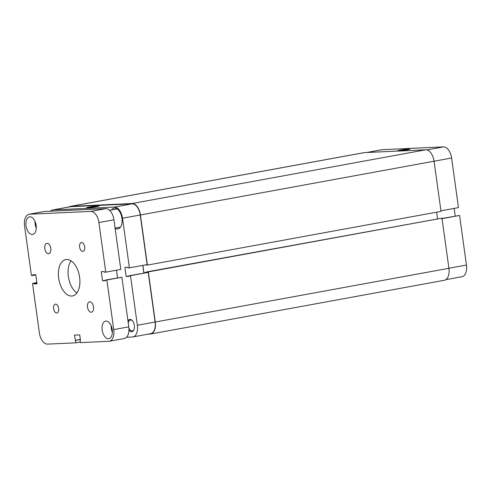<?xml version="1.0" encoding="UTF-8"?>
<svg xmlns="http://www.w3.org/2000/svg" width="491" height="491" viewBox="0 0 491 491"><rect width="100%" height="100%" fill="white"/><g stroke="black" fill="none" stroke-linecap="round" stroke-linejoin="round"><path stroke-width="0.74" d="M81.555 242.517A4.493 2.529 -100.4 0 0 81.359 242.542A4.493 2.529 -100.4 0 0 79.652 247.243A4.493 2.529 -100.4 0 0 82.783 251.398A4.493 2.529 -100.4 0 0 82.979 251.374A4.493 2.529 -100.4 0 0 84.685 246.672A4.493 2.529 -100.4 0 0 81.555 242.517M55.514 304.138A4.493 2.529 -100.4 0 0 55.323 304.162A4.493 2.529 -100.4 0 0 53.617 308.864A4.493 2.529 -100.4 0 0 56.747 313.019A4.493 2.529 -100.4 0 0 56.938 312.994A4.493 2.529 -100.4 0 0 58.644 308.293A4.493 2.529 -100.4 0 0 55.514 304.138M47.075 243.309A5.284 2.971 -100.4 0 0 46.848 243.333A5.284 2.971 -100.4 0 0 44.841 248.863A5.284 2.971 -100.4 0 0 48.523 253.749A5.284 2.971 -100.4 0 0 48.75 253.724A5.284 2.971 -100.4 0 0 50.757 248.194A5.284 2.971 -100.4 0 0 47.075 243.309M89.779 301.787A5.284 2.971 -100.4 0 0 89.552 301.812A5.284 2.971 -100.4 0 0 87.545 307.341A5.284 2.971 -100.4 0 0 91.228 312.227A5.284 2.971 -100.4 0 0 91.455 312.202A5.284 2.971 -100.4 0 0 93.462 306.672A5.284 2.971 -100.4 0 0 89.779 301.787M29.865 216.838A8.912 5.014 -100.4 0 0 29.485 216.881A8.912 5.014 -100.4 0 0 26.097 226.216A8.912 5.014 -100.4 0 0 32.308 234.459A8.912 5.014 -100.4 0 0 32.694 234.416A8.912 5.014 -100.4 0 0 36.082 225.081A8.912 5.014 -100.4 0 0 29.865 216.838M35.039 221.472A8.912 5.014 -100.4 0 0 36.26 228.155M105.988 321.077A8.912 5.014 -100.4 0 0 105.608 321.12A8.912 5.014 -100.4 0 0 102.22 330.455A8.912 5.014 -100.4 0 0 108.431 338.698A8.912 5.014 -100.4 0 0 108.818 338.655A8.912 5.014 -100.4 0 0 112.206 329.32A8.912 5.014 -100.4 0 0 105.988 321.077M111.162 325.711A8.912 5.014 -100.4 0 0 112.384 332.395M66.616 259.494A18.486 10.409 -100.4 0 0 65.825 259.579A18.486 10.409 -100.4 0 0 58.791 278.943A18.486 10.409 -100.4 0 0 71.686 296.042A18.486 10.409 -100.4 0 0 72.478 295.956A18.486 10.409 -100.4 0 0 79.505 276.593A18.486 10.409 -100.4 0 0 66.616 259.494M71.048 260.85A18.486 10.409 -100.4 0 0 68.574 277.875A18.486 10.409 -100.4 0 0 76.915 292.918M105.78 272.149L98.894 222.546A11.557 6.506 -100.4 0 0 90.774 211.425L105.804 208.675A11.557 6.506 79.6 0 1 113.924 219.796L120.811 269.399L105.78 272.149L104.362 272.217L104.27 271.566L101.281 271.701L102.545 280.84L105.534 280.705L105.448 280.048L121.897 277.237L106.866 279.987L113.746 329.59L128.783 326.84L121.897 277.237M128.783 326.84A11.557 6.506 79.6 0 1 124.321 338.508L109.29 341.257A11.557 6.506 -100.4 0 0 113.746 329.59M29.006 214.279L44.037 211.529A11.557 6.506 79.6 0 1 44.534 211.474L29.503 214.223A11.557 6.506 -100.4 0 0 29.006 214.279A11.557 6.506 -100.4 0 0 24.55 225.946L31.436 275.549L32.854 275.488L32.762 274.837L35.751 274.696L37.021 283.835L34.032 283.97L33.94 283.319L32.523 283.387L39.403 332.99A11.557 6.506 -100.4 0 0 47.529 344.111L75.921 342.816L80.321 342.012M105.804 208.675L44.534 211.474M116.484 270.191L117.545 277.838M90.774 211.425L29.503 214.223M36.85 282.595L32.523 283.387M80.426 340.06L80.058 340.128L80.401 342.608L108.793 341.313A11.557 6.506 -100.4 0 0 109.29 341.257M105.448 280.048L106.866 279.987M80.058 340.128L80.432 340.116L79.708 334.893L74.479 335.132L75.921 342.816M35.788 274.948L32.854 275.488M36.966 283.436L34.032 283.97M36.874 282.785L33.94 283.319M80.34 339.465L75.577 340.337M80.334 339.41L75.203 340.355M105.479 280.3L102.545 280.84M145.391 264.901L147.374 265.103L140.42 214.972A11.882 6.69 -100.4 0 0 132.067 203.532L70.796 206.337A11.882 6.69 -100.4 0 0 70.287 206.392A11.882 6.69 -100.4 0 0 68.801 206.999M147.987 334.175L150.178 334.076A11.882 6.69 -100.4 0 0 150.688 334.015A11.882 6.69 -100.4 0 0 155.273 322.016L148.319 271.891L146.373 271.977L146.453 272.548M145.348 272.75L143.931 272.812L142.899 265.361M147.374 265.103L441.022 211.369L434.069 161.244A11.882 6.69 -100.4 0 0 425.715 149.804L364.445 152.603A11.882 6.69 -100.4 0 0 363.935 152.664L70.287 206.392M437.53 218.704L436.622 212.173M150.688 334.015L444.337 280.287A11.882 6.69 -100.4 0 0 448.921 268.289L441.968 218.157L146.373 271.977M148.319 271.891L441.968 218.157M143.931 272.812L146.428 272.358M407.26 149.792A6.273 0.399 172.1 0 1 401.037 150.688A6.273 0.399 172.1 0 1 397.514 150.841A6.273 0.399 172.1 0 1 400.165 150.117A6.273 0.399 172.1 0 1 406.738 149.19A6.273 0.399 172.1 0 1 409.917 149.123A6.273 0.399 172.1 0 1 407.26 149.792M442.035 218.655L459.564 215.451L466.45 265.054A11.557 6.506 79.6 0 1 461.994 276.721L445.816 279.68M366.63 152.505L381.71 149.743A11.557 6.506 79.6 0 1 382.207 149.687L366.881 152.492M426.888 149.921L443.471 146.889L382.207 149.687M443.471 146.889A11.557 6.506 79.6 0 1 451.597 158.01L458.477 207.613L440.949 210.823M455.212 216.052L454.15 208.405M459.564 215.451L442.01 218.464M406.573 149.915A5.61 0.356 -7.9 0 0 400.951 150.694M127.955 320.905A6.205 3.492 79.6 0 1 132.355 320.666A6.205 3.492 79.6 0 1 134.344 325.404A6.205 3.492 79.6 0 1 133.988 329.608A6.205 3.492 79.6 0 1 128.961 330.038M128.912 328.074A5.548 3.124 -100.4 0 0 132.367 330.928A5.548 3.124 -100.4 0 0 134.086 329.332M89.337 206.993A6.273 0.399 172.1 0 1 95.911 206.067A6.273 0.399 172.1 0 1 99.09 205.999A6.273 0.399 172.1 0 1 96.432 206.668A6.273 0.399 172.1 0 1 90.209 207.564A6.273 0.399 172.1 0 1 86.686 207.718A6.273 0.399 172.1 0 1 89.337 206.993M95.745 206.791A5.61 0.356 -7.9 0 0 90.123 207.57M115.109 228.327A10.563 5.947 -100.4 0 0 117.883 228.916A10.563 5.947 -100.4 0 0 121.958 218.25A10.563 5.947 -100.4 0 0 114.078 208.129A10.563 5.947 -100.4 0 0 111.482 209.945M122.517 218.225L129.397 267.828L147.116 264.588L140.23 214.984L122.517 218.225A11.557 6.506 -100.4 0 0 114.391 207.098L132.11 203.857L70.839 206.662L53.126 209.903L114.391 207.098M126.549 337.256L132.417 336.992A11.557 6.506 -100.4 0 0 132.914 336.936A11.557 6.506 -100.4 0 0 137.37 325.269L155.088 322.028L148.202 272.419L130.489 275.66L137.37 325.269M53.126 209.903A11.557 6.506 -100.4 0 0 52.629 209.958L70.342 206.717A11.557 6.506 79.6 0 1 70.839 206.662M132.11 203.857A11.557 6.506 79.6 0 1 140.23 214.984M142.789 265.379L143.851 273.021M129.397 267.828L127.979 267.896L127.887 267.245L124.898 267.38L126.169 276.519L129.158 276.378L129.065 275.727L148.202 272.419M155.088 322.028A11.557 6.506 79.6 0 1 150.627 333.69L132.914 336.936M129.065 275.727L130.489 275.66M52.629 209.958A11.557 6.506 -100.4 0 0 50.401 211.204M129.102 275.979L126.169 276.519M132.545 320.893A5.548 3.124 -100.4 0 0 130.373 320.015A5.548 3.124 -100.4 0 0 128.249 322.992M113.924 219.796L98.894 222.546M132.067 203.532L425.715 149.804M140.42 214.972L451.597 158.01M70.796 206.337L364.445 152.603M155.273 322.016L448.921 268.289M448.915 268.264L466.45 265.054M120.473 227.1L115.078 228.088M117.146 208.914L109.567 210.301"/></g></svg>
